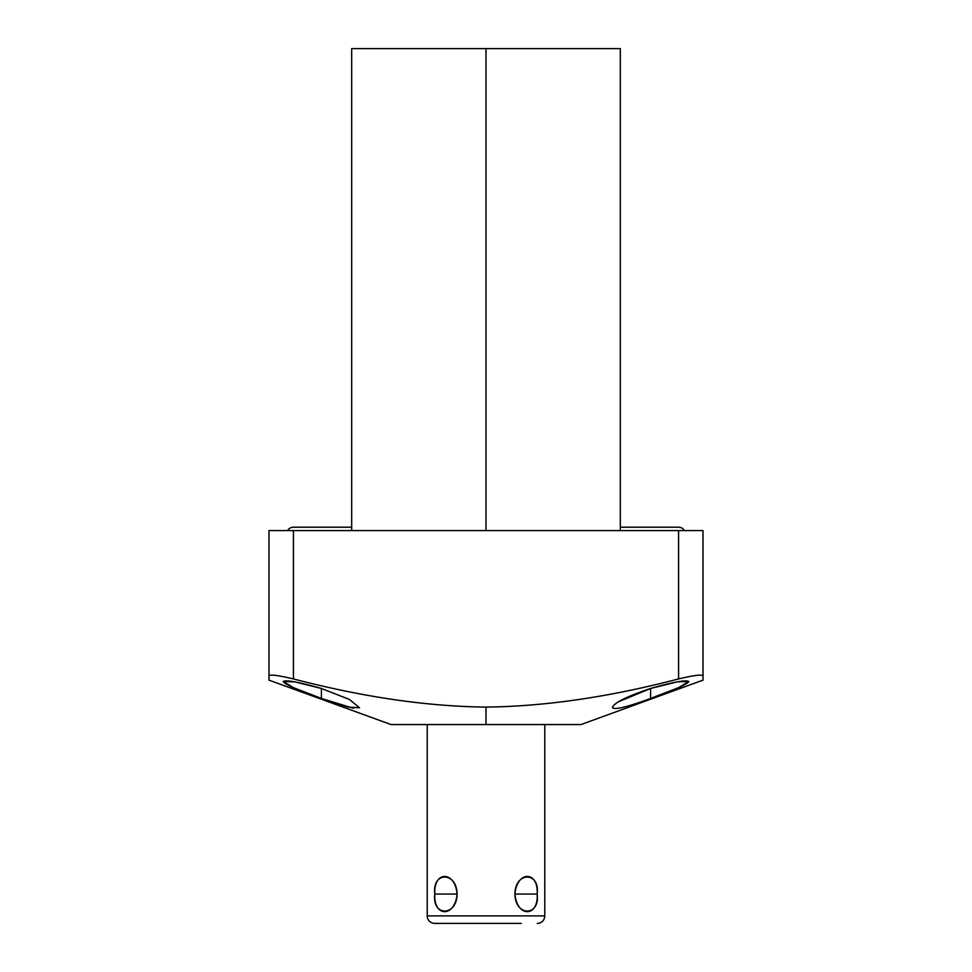 <?xml version="1.0" encoding="UTF-8"?>
<svg xmlns="http://www.w3.org/2000/svg" width="972" height="972" viewBox="0 0 972 972"><rect width="100%" height="100%" fill="white"/><g stroke="black" fill="none" stroke-linecap="round" stroke-linejoin="round"><path stroke-width="1.46" d="M450.729 923.4L434.739 923.4A7.521 7.521 0 0 1 427.206 915.879A7.521 7.521 0 0 0 434.739 923.4A7.521 7.521 0 0 1 427.206 915.879L427.206 724.553L427.206 915.879L544.794 915.879A7.521 7.521 0 0 1 537.261 923.4A7.521 7.521 0 0 0 544.794 915.879L544.794 724.553L544.794 915.879L427.206 915.879L427.206 724.553L396.236 724.553L486 724.553L390.999 724.553L268.989 680.145L268.989 675.965C269.742 674.252 277.883 675.236 293.423 678.93C362.799 697.058 426.987 706.437 486 707.081L486 724.553L486 707.081C545.049 706.437 609.237 697.058 678.578 678.93C694.117 675.236 702.258 674.252 703.011 675.965L703.011 680.145L581.001 724.553L486 724.553L486 707.081C426.987 706.437 362.799 697.058 293.423 678.93C277.883 675.236 269.742 674.252 268.989 675.965L268.989 530.591L703.011 530.591L703.011 675.965C702.258 674.252 694.117 675.236 678.578 678.93C609.237 697.058 545.049 706.437 486 707.081C545.049 706.437 609.237 697.058 678.578 678.93L678.578 530.591L678.578 678.93C694.117 675.236 702.258 674.252 703.011 675.965L703.011 530.591L703.011 675.965M321.392 688.468C298.453 681.955 285.732 679.647 283.216 681.542C284.638 684.252 297.359 689.877 321.392 698.443L348.11 707.118L359.519 707.762L349.385 699.439L321.392 688.468L321.392 698.443L321.392 688.468L294.88 681.894L283.241 681.457L293.447 687.641L321.392 698.443C297.359 689.877 284.638 684.252 283.216 681.542C285.732 679.647 298.453 681.955 321.392 688.468L321.392 698.443L353.395 708.284M351.682 530.591L351.682 48.6L486 48.6L486 530.591L486 48.6L620.318 48.6L620.318 530.591M401.813 48.6L486 48.6L486 530.591M650.608 688.468L650.608 698.443C627.025 707.106 614.304 710.155 612.433 707.58C613.757 702.938 626.49 696.559 650.608 688.468C673.936 681.87 686.657 679.586 688.796 681.591C687.216 684.312 674.483 689.926 650.608 698.443L678.42 687.702L688.784 681.518L677.435 681.834L650.608 688.468L650.608 698.443C674.483 689.926 687.216 684.312 688.796 681.591C686.657 679.586 673.936 681.87 650.608 688.468C626.49 696.559 613.757 702.938 612.433 707.58C614.304 710.155 627.025 707.106 650.608 698.443L650.608 688.468L618.423 701.808M268.989 675.965L268.989 530.591L268.989 675.965C269.742 674.252 277.883 675.236 293.423 678.93L293.423 530.591L293.423 678.93C362.799 697.058 426.987 706.437 486 707.081M293.423 678.93L293.423 530.591L703.011 530.591L678.578 530.591L678.578 678.93M293.362 527.201A6.585 6.585 0 0 0 287.603 530.591A6.585 6.585 0 0 1 293.362 527.201L351.682 527.201M684.397 530.591A6.585 6.585 0 0 0 678.638 527.201A6.585 6.585 0 0 1 684.397 530.591M537.176 894.058C538.61 870.584 516.922 870.584 514.929 894.058C516.922 917.519 538.597 917.519 537.176 894.058C540.225 871.398 515.099 871.398 514.929 894.058L537.176 894.058L514.929 894.058C515.099 916.705 540.225 916.705 537.176 894.058C538.597 917.519 516.922 917.519 514.929 894.058C516.922 870.584 538.61 870.584 537.176 894.058L514.929 894.058M457.071 894.058C455.078 870.584 433.403 870.584 434.824 894.058C433.391 917.519 455.078 917.519 457.071 894.058C456.901 871.398 431.775 871.398 434.824 894.058L457.071 894.058L434.824 894.058C431.775 916.705 456.901 916.705 457.071 894.058C455.078 870.584 433.403 870.584 434.824 894.058C433.391 917.519 455.078 917.519 457.071 894.058L434.824 894.058M521.271 923.4L434.739 923.4M427.206 724.553L579.834 724.553L544.794 724.553L544.794 915.879L450.729 915.879M521.271 915.879L544.794 915.879A7.521 7.521 0 0 1 537.261 923.4M293.423 530.591L678.578 530.591M678.638 527.201L620.318 527.201"/></g></svg>

